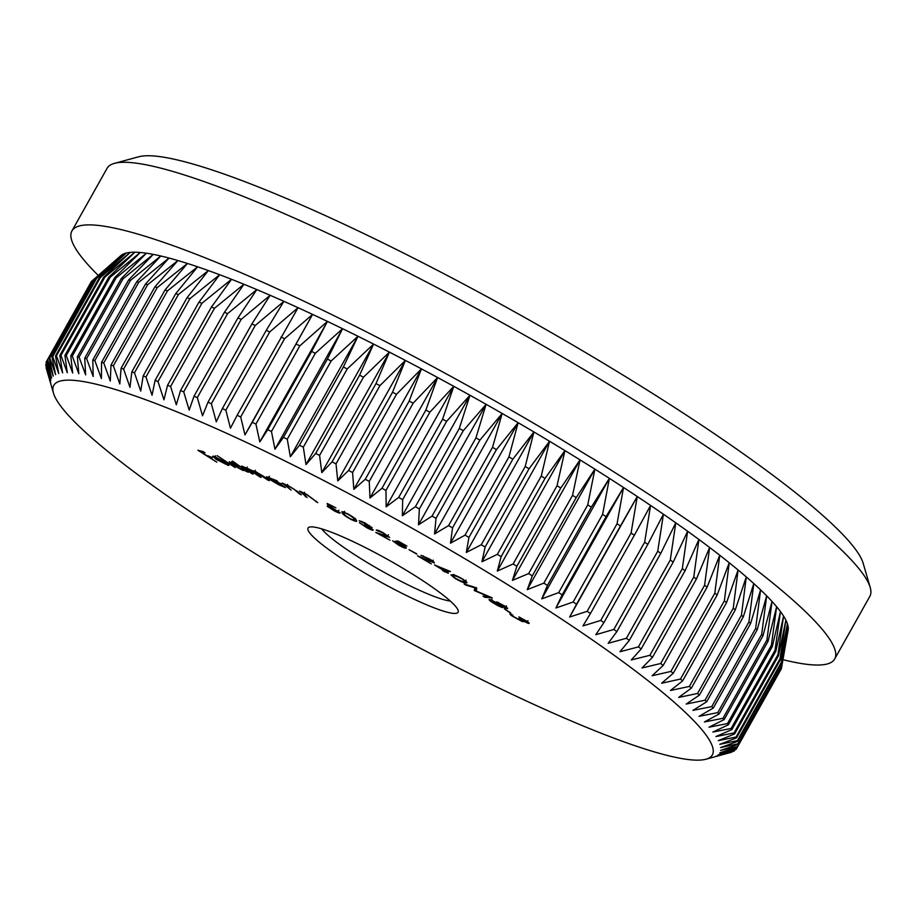 <?xml version="1.0" encoding="UTF-8"?>
<svg xmlns="http://www.w3.org/2000/svg" width="916" height="916" viewBox="0 0 916 916"><rect width="100%" height="100%" fill="white"/><g stroke="black" fill="none" stroke-linecap="round" stroke-linejoin="round"><path stroke-width="1.37" d="M393.823 589.137A86.012 11.564 29.3 0 1 309.505 527.066A86.012 11.564 29.3 0 1 372.297 551.157A86.012 11.564 29.3 0 1 458.149 610.48A86.012 11.564 29.3 0 1 393.823 589.137M321.745 528.887A76.967 10.351 -150.7 0 0 397.086 579.313A76.967 10.351 -150.7 0 0 450.214 600.988M430.314 653.497A377.575 50.769 -150.7 0 0 705.904 759.227A377.575 50.769 -150.7 0 0 335.806 486.797A377.575 50.769 -150.7 0 0 53.46 393.09A377.575 50.769 -150.7 0 0 430.314 653.497M705.904 759.227L730.945 752.414A395.678 53.208 29.3 0 0 731.724 752.15L715.785 756.307L733.888 751.131A395.678 53.208 29.3 0 0 734.472 750.754L718.155 754.784L736.017 749.38A395.678 53.208 29.3 0 0 736.407 748.899L719.736 752.826L737.346 747.181A395.678 53.208 29.3 0 0 737.552 746.586L720.537 750.422L737.872 744.525A395.678 53.208 29.3 0 0 737.884 743.826L720.56 747.593L737.586 741.433A395.678 53.208 29.3 0 0 737.403 740.632L719.804 744.33L736.498 737.895A395.678 53.208 29.3 0 0 736.12 736.991L718.258 740.655L734.598 733.934A395.678 53.208 29.3 0 0 734.025 732.937L715.946 736.567L731.907 729.56A395.678 53.208 29.3 0 0 731.14 728.449L712.854 732.079L728.415 724.774A395.678 53.208 29.3 0 0 727.464 723.571L709.007 727.201L724.132 719.587A395.678 53.208 29.3 0 0 722.999 718.293L704.404 721.957L719.083 714.011A395.678 53.208 29.3 0 0 717.766 712.625L699.045 716.335L713.266 708.068A395.678 53.208 29.3 0 0 711.766 706.602L692.965 710.369L706.694 701.77A395.678 53.208 29.3 0 0 705.022 700.213L686.164 704.06L699.389 695.118A395.678 53.208 29.3 0 0 697.545 693.481L678.664 697.42L691.362 688.145A395.678 53.208 29.3 0 0 689.347 686.428L670.478 690.481L682.649 680.851A395.678 53.208 29.3 0 0 680.462 679.077L661.627 683.244L673.249 673.271A395.678 53.208 29.3 0 0 670.901 671.428L652.123 675.745L663.184 665.417A395.678 53.208 29.3 0 0 660.688 663.505L642.002 667.97L652.49 657.299A395.678 53.208 29.3 0 0 649.856 655.318L631.284 659.967L641.189 648.94A395.678 53.208 29.3 0 0 638.406 646.902L619.995 651.745L629.315 640.353A395.678 53.208 29.3 0 0 626.395 638.28L608.155 643.318L616.869 631.571A395.678 53.208 29.3 0 0 613.823 629.452L595.801 634.708L603.907 622.617A395.678 53.208 29.3 0 0 600.736 620.453L582.954 625.937L590.454 613.491A395.678 53.208 29.3 0 0 587.167 611.304L569.649 617.029L576.53 604.239A395.678 53.208 29.3 0 0 573.141 602.007L555.909 607.995L562.172 594.862A395.678 53.208 29.3 0 0 558.691 592.618L541.768 598.858L547.425 585.393A395.678 53.208 29.3 0 0 543.852 583.126L527.273 589.652L532.31 575.855A395.678 53.208 29.3 0 0 528.646 573.576L512.433 580.389L516.864 566.271A395.678 53.208 29.3 0 0 513.132 563.97L497.308 571.08L501.132 556.653A395.678 53.208 29.3 0 0 497.331 554.352L481.919 561.771L485.137 547.024A395.678 53.208 29.3 0 0 481.289 544.734L466.313 552.462L468.935 537.429A395.678 53.208 29.3 0 0 465.03 535.139L450.512 543.188L452.538 527.856A395.678 53.208 29.3 0 0 448.611 525.589L434.55 533.959L436.016 518.353A395.678 53.208 29.3 0 0 432.054 516.097L418.486 524.811L419.379 508.941A395.678 53.208 29.3 0 0 415.395 506.708L402.342 515.754L402.685 499.632A395.678 53.208 29.3 0 0 398.689 497.422L386.163 506.823L385.957 490.438A395.678 53.208 29.3 0 0 381.972 488.274L369.972 498.018L369.251 481.404A395.678 53.208 29.3 0 0 365.266 479.274L353.828 489.373L352.591 472.541A395.678 53.208 29.3 0 0 348.63 470.458L337.764 480.9L336.023 463.874A395.678 53.208 29.3 0 0 332.096 461.836L321.802 472.633L319.592 455.412A395.678 53.208 29.3 0 0 315.699 453.431L305.99 464.584L303.322 447.18A395.678 53.208 29.3 0 0 299.475 445.256L290.361 456.763L287.269 439.211A395.678 53.208 29.3 0 0 283.468 437.344L274.96 449.195L271.457 431.493A395.678 53.208 29.3 0 0 267.724 429.696L259.812 441.913L255.919 424.074A395.678 53.208 29.3 0 0 252.255 422.345L244.961 434.905L240.702 416.963A395.678 53.208 29.3 0 0 237.118 415.303L230.443 428.207L225.84 410.162A395.678 53.208 29.3 0 0 222.348 408.593L216.291 421.829L211.367 403.704A395.678 53.208 29.3 0 0 207.966 402.216L202.528 415.784L197.306 397.601A395.678 53.208 29.3 0 0 194.02 396.193L189.188 410.093L183.715 391.853A395.678 53.208 29.3 0 0 180.532 390.548L176.319 404.769L170.594 386.495A395.678 53.208 29.3 0 0 167.548 385.27L163.93 399.811L157.999 381.525A395.678 53.208 29.3 0 0 155.079 380.403L152.056 395.243L145.953 376.968A395.678 53.208 29.3 0 0 143.159 375.938L140.732 391.075L134.469 372.812A395.678 53.208 29.3 0 0 131.824 371.885L129.98 387.308L123.603 369.091A395.678 53.208 29.3 0 0 121.095 368.266L119.824 383.964L113.355 365.793A395.678 53.208 29.3 0 0 110.996 365.083L110.298 381.033L103.748 362.942A395.678 53.208 29.3 0 0 101.562 362.335L101.401 378.548L94.829 360.538A395.678 53.208 29.3 0 0 92.802 360.034L93.18 376.487L86.596 358.591A395.678 53.208 29.3 0 0 84.73 358.19L85.635 374.873L79.074 357.103A395.678 53.208 29.3 0 0 77.391 356.816L78.799 373.705L72.284 356.072A395.678 53.208 29.3 0 0 70.772 355.889L72.673 372.984L66.25 355.5A395.678 53.208 29.3 0 0 64.91 355.431L67.28 372.709L60.96 355.397A395.678 53.208 29.3 0 0 59.815 355.442L62.62 372.892L56.448 355.751A395.678 53.208 29.3 0 0 55.498 355.912L58.727 373.522L52.727 356.576A395.678 53.208 29.3 0 0 51.96 356.851L55.601 374.598L49.796 357.87A395.678 53.208 29.3 0 0 49.212 358.248L53.231 376.121L47.655 359.61A395.678 53.208 29.3 0 0 47.266 360.103L46.327 361.82A395.678 53.208 29.3 0 0 46.132 362.404L50.849 380.483L45.8 364.465A395.678 53.208 29.3 0 0 45.8 365.163L50.827 383.312L46.086 367.568A395.678 53.208 29.3 0 0 46.281 368.369L53.46 393.09M114.489 163.357L138.751 156.773A419.219 56.368 29.3 0 1 444.752 274.17A419.219 56.368 29.3 0 1 863.17 563.306L870.2 587.442A437.333 58.807 -150.7 0 0 433.703 285.815A437.333 58.807 -150.7 0 0 114.489 163.357A437.333 58.807 -150.7 0 0 107.058 168.338L71.929 230.935A437.333 58.807 -150.7 0 0 98.287 275.441M782.974 659.68A437.333 58.807 -150.7 0 0 834.694 658.982L869.822 596.385A437.333 58.807 -150.7 0 0 870.2 587.442M834.694 658.982A437.333 58.807 -150.7 0 0 398.575 348.412A437.333 58.807 -150.7 0 0 71.929 230.935M474.843 587.854L465.866 585.095L464.08 583.95L476.675 587.866L476.274 591.038L492.167 597.827L484.827 597.289L483.007 596.121L488.343 596.556L474.236 590.488L475.106 587.374M465.637 582.908C463.885 582.954 460.301 581.42 454.863 578.305L450.97 574.916L452.493 574.767C454.153 574.675 457.679 576.164 463.072 579.244L467.08 582.748L465.637 582.908L466.37 581.603M432.295 561.783L428.814 558.955L421.051 555.325L429.352 558.92C433.108 561.176 434.757 562.516 434.287 562.939L422.345 558.291L431.299 563.913L417.49 555.806L432.295 561.783L433.268 560.157M416.688 554.1L409.005 549.68L416.814 553.871M395.197 541.276L397.968 541.013L406.933 546.062L399.399 542.169L397.899 542.329L400.372 543.646C404.437 545.993 406.418 547.516 406.315 548.18C405.605 548.581 402.994 547.539 398.483 545.066L392.62 540.784L398.769 544.883L404.185 546.978L395.197 541.276M389.644 537.36L380.3 534.555L389.93 540.177L375.766 532.425L387.605 536.249L383.083 533.02L376.258 530.169C376.613 529.608 378.926 530.467 383.197 532.734L389.609 537.452M388.464 534.761L387.937 535.665M371.266 527.181L368.953 526.711L373.236 529.963C373.121 530.639 370.946 529.883 366.721 527.673L359.37 522.681L366.572 527.25L371.198 528.91L364.717 524.65L369.102 526.024L359.186 520.746L364.831 522.807L371.278 527.33M372.079 527.467L371.507 528.372M369.411 525.555L369.102 526.116L369.377 525.532M356.187 520.151C357.687 521.994 355.923 521.731 350.885 519.361C345.469 516.303 342.561 514.151 342.16 512.891L341.794 511.769L347.233 513.555C352.706 516.635 355.694 518.834 356.187 520.151L356.507 521.193M253.457 470.824L253.137 471.385L255.129 471.339L263.888 476.549L269.281 480.637L267.724 480.018L256.056 472.152C253.721 471.431 254.133 472.198 257.293 474.442L261.152 477.385L259.64 476.767L247.973 468.912C245.683 468.19 245.992 468.877 248.912 470.973L253.091 474.145L251.579 473.538L241.709 466.049L252.988 470.916M256.24 471.82L254.43 471.82L255.301 470.263M248.156 468.58L246.37 468.603L247.24 467.034M245.225 470.091L243.038 470.492L231.725 464.332L229.195 461.779L237.805 465.282L232.744 461.206L248.293 472.278L245.099 470.801M216.84 462.202L197.879 450.26L203.203 451.599L204.966 452.756L200.696 451.68L206.295 455.332L212.329 457.553L208.058 456.477L216.84 462.202M213.439 456.191L213.027 456.924L214.207 456.397L225.576 462.328L217.516 459.889L225.886 464.275L227.111 464.355L226.286 463.278L227.981 464.046L229.034 465.442L216.233 459.466L212.718 456.26M235.069 467.549L217.195 455.641L235.069 467.549M276.998 481.312L285.449 487.61L278.83 484.816L267.793 478.324L266.51 476.767L277.239 480.877M291.151 490.175L282.346 483.11L289.055 486.098L297.7 491.606L301.33 494.835L299.578 494.033L294.391 489.51L289.548 486.682L286.903 486.293L291.151 490.175M287.647 484.369L286.903 486.293M307.135 497.56L299.532 491.022L306.597 494.308L317.772 502.644L306.906 494.812L303.723 494.067L307.135 497.56M304.559 492.281L303.723 494.067M339.905 512.399C340.718 513.624 338.977 513.2 334.706 511.105L327.195 506.319L334.351 510.578C337.306 511.987 338.462 512.239 337.821 511.334L327.894 505.689L327.195 503.468L335.897 507.842L329.233 504.853L329.645 506.079L340.145 512.983M338.897 510.223L338.015 511.792L338.107 510.83M443.951 570.622L434.482 564.92L450.397 571.492L446.516 571.802L448.325 573.256L442.52 570.645L444.1 570.347M504.968 606.186C507.727 608.075 508.311 608.865 506.731 608.545L501.75 606.152L501.865 607.4L498.132 605.808L492.316 602.396C488.949 600.117 488.228 599.178 490.163 599.591L496.712 602.785L496.781 601.858L504.968 606.186M507.624 608.579L506.731 608.545L507.132 607.823M502.85 607.468L501.865 607.4L502.289 606.644M489.098 599.545L490.163 599.591M497.159 601.984L496.712 602.785L496.781 601.858M510.418 613.044L504.315 608.842L510.567 612.758M526.253 622.101L525.704 620.899L518.925 616.892L527.078 621.392C529.528 623.178 529.792 623.796 527.845 623.235L522.967 620.796L523.586 621.655L522.074 621.472L512.25 616.113C509.548 614.155 509.25 613.445 511.334 614.006L513.636 616.617L520.437 620.35C522.131 620.796 521.662 620.098 519.017 618.254L526.253 622.101L527.055 622.216L527.937 620.647M529.15 623.407L527.845 623.235L528.337 622.365M509.96 613.926L511.334 614.006M512.846 615.083L511.998 615.174M520.437 620.35L521.525 620.498L522.406 618.93M392.54 392.208A395.678 53.208 -150.7 0 1 396.502 394.304L421.452 368.873A383.002 51.502 -150.7 0 0 405.376 360.412L392.54 392.208L348.63 470.458M396.502 394.304L352.591 472.541M409.177 401.036A395.678 53.208 -150.7 0 1 413.162 403.166L437.596 377.518A383.002 51.502 -150.7 0 0 421.452 368.873L409.177 401.036L365.266 479.274M413.162 403.166L369.251 481.404M425.871 410.025A395.678 53.208 -150.7 0 1 429.867 412.2L453.775 386.323A383.002 51.502 -150.7 0 0 437.596 377.518L425.871 410.025L381.972 488.274M429.867 412.2L385.957 490.438M442.6 419.173A395.678 53.208 -150.7 0 1 446.584 421.383L469.965 395.265A383.002 51.502 -150.7 0 0 453.775 386.323L442.6 419.173L398.689 497.422M446.584 421.383L402.685 499.632M459.305 428.459A395.678 53.208 -150.7 0 1 463.29 430.692L486.11 404.311A383.002 51.502 -150.7 0 0 469.965 395.265L459.305 428.459L415.395 506.708M463.29 430.692L419.379 508.941M475.954 437.859A395.678 53.208 -150.7 0 1 479.915 440.115L502.174 413.471A383.002 51.502 -150.7 0 0 486.11 404.311L475.954 437.859L432.054 516.097M479.915 440.115L436.016 518.353M492.522 447.34A395.678 53.208 -150.7 0 1 496.449 449.619L518.124 422.688A383.002 51.502 -150.7 0 0 502.174 413.471L492.522 447.34L448.611 525.589M496.449 449.619L452.538 527.856M508.941 456.889A395.678 53.208 -150.7 0 1 512.834 459.179L533.925 431.963A383.002 51.502 -150.7 0 0 518.124 422.688L508.941 456.889L465.03 535.139M512.834 459.179L468.935 537.429M525.2 466.496A395.678 53.208 -150.7 0 1 529.047 468.786L549.543 441.272A383.002 51.502 -150.7 0 0 533.925 431.963L525.2 466.496L481.289 544.734M529.047 468.786L485.137 547.024M541.241 476.114A395.678 53.208 -150.7 0 1 545.031 478.404L564.932 450.58A383.002 51.502 -150.7 0 0 549.543 441.272L541.241 476.114L497.331 554.352M545.031 478.404L501.132 556.653M557.043 485.732A395.678 53.208 -150.7 0 1 560.775 488.022L580.057 459.889A383.002 51.502 -150.7 0 0 564.932 450.58L557.043 485.732L513.132 563.97M560.775 488.022L516.864 566.271M572.557 495.327A395.678 53.208 -150.7 0 1 576.21 497.617L594.885 469.152A383.002 51.502 -150.7 0 0 580.057 459.889L572.557 495.327L528.646 573.576M576.21 497.617L532.31 575.855M587.751 504.888A395.678 53.208 -150.7 0 1 591.335 507.155L609.392 478.37A383.002 51.502 -150.7 0 0 594.885 469.152L587.751 504.888L543.852 583.126M591.335 507.155L547.425 585.393M602.602 514.368A395.678 53.208 -150.7 0 1 606.083 516.624L623.521 487.495A383.002 51.502 -150.7 0 0 609.392 478.37L602.602 514.368L558.691 592.618M606.083 516.624L562.172 594.862M617.052 523.769A395.678 53.208 -150.7 0 1 620.441 525.99L637.261 496.529A383.002 51.502 -150.7 0 0 623.521 487.495L617.052 523.769L573.141 602.007M620.441 525.99L576.53 604.239M631.078 533.055A395.678 53.208 -150.7 0 1 634.353 535.253L650.578 505.437A383.002 51.502 -150.7 0 0 637.261 496.529L631.078 533.055L587.167 611.304M634.353 535.253L590.454 613.491M644.646 542.203A395.678 53.208 -150.7 0 1 647.818 544.367L663.424 514.208A383.002 51.502 -150.7 0 0 650.578 505.437L644.646 542.203L600.736 620.453M647.818 544.367L603.907 622.617M657.734 551.203A395.678 53.208 -150.7 0 1 660.779 553.333L675.779 522.818A383.002 51.502 -150.7 0 0 663.424 514.208L657.734 551.203L613.823 629.452M660.779 553.333L616.869 631.571M670.294 560.031A395.678 53.208 -150.7 0 1 673.214 562.115L687.618 531.246A383.002 51.502 -150.7 0 0 675.779 522.818L670.294 560.031L626.395 638.28M673.214 562.115L629.315 640.353M682.317 568.664A395.678 53.208 -150.7 0 1 685.099 570.691L698.908 539.478A383.002 51.502 -150.7 0 0 687.618 531.246L682.317 568.664L638.406 646.902M685.099 570.691L641.189 648.94M693.755 577.08A395.678 53.208 -150.7 0 1 696.4 579.049L709.625 547.482A383.002 51.502 -150.7 0 0 698.908 539.478L693.755 577.08L649.856 655.318M696.4 579.049L652.49 657.299M704.599 585.255A395.678 53.208 -150.7 0 1 707.095 587.167L719.747 555.245A383.002 51.502 -150.7 0 0 709.625 547.482L704.599 585.255L660.688 663.505M707.095 587.167L663.184 665.417M714.812 593.179A395.678 53.208 -150.7 0 1 717.148 595.034L729.239 562.756A383.002 51.502 -150.7 0 0 719.747 555.245L714.812 593.179L670.901 671.428M717.148 595.034L673.249 673.271M724.373 600.827A395.678 53.208 -150.7 0 1 726.56 602.613L738.09 569.981A383.002 51.502 -150.7 0 0 729.239 562.756L724.373 600.827L680.462 679.077M726.56 602.613L682.649 680.851M733.258 608.19A395.678 53.208 -150.7 0 1 735.273 609.896L746.277 576.931A383.002 51.502 -150.7 0 0 738.09 569.981L733.258 608.19L689.347 686.428M735.273 609.896L691.362 688.145M741.445 615.243A395.678 53.208 -150.7 0 1 743.3 616.88L753.788 583.561A383.002 51.502 -150.7 0 0 746.277 576.931L741.445 615.243L697.545 693.481M743.3 616.88L699.389 695.118M748.922 621.964A395.678 53.208 -150.7 0 1 750.605 623.521L760.589 589.87A383.002 51.502 -150.7 0 0 753.788 583.561L748.922 621.964L705.022 700.213M750.605 623.521L706.694 701.77M755.666 628.353A395.678 53.208 -150.7 0 1 757.166 629.83L766.669 595.835A383.002 51.502 -150.7 0 0 760.589 589.87L755.666 628.353L711.766 706.602M757.166 629.83L713.266 708.068M761.665 634.387A395.678 53.208 -150.7 0 1 762.994 635.773L772.016 601.457A383.002 51.502 -150.7 0 0 766.669 595.835L761.665 634.387L717.766 712.625M762.994 635.773L719.083 714.011M766.91 640.044A395.678 53.208 -150.7 0 1 768.043 641.337L776.631 606.713A383.002 51.502 -150.7 0 0 772.016 601.457L766.91 640.044L722.999 718.293M768.043 641.337L724.132 719.587M771.375 645.322A395.678 53.208 -150.7 0 1 772.325 646.524L780.478 611.59A383.002 51.502 -150.7 0 0 776.631 606.713L771.375 645.322L727.464 723.571M772.325 646.524L728.415 724.774M775.05 650.211A395.678 53.208 -150.7 0 1 775.806 651.31L783.569 616.067A383.002 51.502 -150.7 0 0 780.478 611.59L775.05 650.211L731.14 728.449M775.806 651.31L731.907 729.56M777.936 654.688A395.678 53.208 -150.7 0 1 778.508 655.696L785.882 620.155A383.002 51.502 -150.7 0 0 783.569 616.067L777.936 654.688L734.025 732.937M778.508 655.696L734.598 733.934M780.031 658.753A395.678 53.208 -150.7 0 1 780.409 659.657L787.417 623.83A383.002 51.502 -150.7 0 0 785.882 620.155L780.031 658.753L736.12 736.991M780.409 659.657L736.498 737.895M781.314 662.383A395.678 53.208 -150.7 0 1 781.497 663.184L788.184 627.094A383.002 51.502 -150.7 0 0 787.417 623.83L781.314 662.383L737.403 740.632M781.497 663.184L737.586 741.433M781.783 665.588A395.678 53.208 -150.7 0 1 781.783 666.287L788.161 629.922A383.002 51.502 -150.7 0 0 788.184 627.094L781.783 665.588L737.884 743.826M781.783 666.287L737.872 744.525M787.371 634.456L788.138 630.048A383.002 51.502 -150.7 0 0 788.161 629.922L781.451 668.348L737.552 746.586M737.346 747.181L781.256 668.932A395.678 53.208 -150.7 0 0 781.451 668.348M780.329 670.592L736.407 748.899M735.079 749.666L734.472 750.754M46.395 363.423L45.8 364.465M49.212 358.248L93.123 279.998A395.678 53.208 -150.7 0 1 93.707 279.62L123.213 254.098A383.002 51.502 -150.7 0 0 120.878 255.598L91.566 281.372A395.678 53.208 -150.7 0 0 91.176 281.853L47.266 360.103L51.651 378.079L46.327 361.82M91.566 281.372L47.655 359.61M120.878 255.598A383.002 51.502 -150.7 0 0 120.855 255.621L119.973 256.388M93.707 279.62L49.796 357.87M95.859 278.601A395.678 53.208 -150.7 0 1 96.638 278.338L126.351 253.022A383.002 51.502 -150.7 0 0 123.213 254.098L95.859 278.601L51.96 356.851M96.638 278.338L52.727 356.576M99.397 277.663A395.678 53.208 -150.7 0 1 100.359 277.514L130.244 252.392A383.002 51.502 -150.7 0 0 126.351 253.022L99.397 277.663L55.498 355.912M100.359 277.514L56.448 355.751M103.726 277.193A395.678 53.208 -150.7 0 1 104.871 277.147L134.892 252.221A383.002 51.502 -150.7 0 0 130.244 252.392L103.726 277.193L59.815 355.442M104.871 277.147L60.96 355.397M108.821 277.182A395.678 53.208 -150.7 0 1 110.149 277.25L140.285 252.484A383.002 51.502 -150.7 0 0 134.892 252.221L108.821 277.182L64.91 355.431M110.149 277.25L66.25 355.5M114.683 277.64A395.678 53.208 -150.7 0 1 116.195 277.823L146.411 253.205A383.002 51.502 -150.7 0 0 140.285 252.484L114.683 277.64L70.772 355.889M116.195 277.823L72.284 356.072M121.301 278.567A395.678 53.208 -150.7 0 1 122.984 278.853L153.258 254.373A383.002 51.502 -150.7 0 0 146.411 253.205L121.301 278.567L77.391 356.816M122.984 278.853L79.074 357.103M128.641 279.952A395.678 53.208 -150.7 0 1 130.507 280.353L160.804 255.988A383.002 51.502 -150.7 0 0 153.258 254.373L128.641 279.952L84.73 358.19M130.507 280.353L86.596 358.591M136.702 281.796A395.678 53.208 -150.7 0 1 138.74 282.3L169.025 258.049A383.002 51.502 -150.7 0 0 160.804 255.988L136.702 281.796L92.802 360.034M138.74 282.3L94.829 360.538M145.472 284.086A395.678 53.208 -150.7 0 1 147.659 284.704L177.91 260.545A383.002 51.502 -150.7 0 0 169.025 258.049L145.472 284.086L101.562 362.335M147.659 284.704L103.748 362.942M154.907 286.834A395.678 53.208 -150.7 0 1 157.254 287.555L187.448 263.464A383.002 51.502 -150.7 0 0 177.91 260.545L154.907 286.834L110.996 365.083M157.254 287.555L113.355 365.793M165.006 290.017A395.678 53.208 -150.7 0 1 167.502 290.841L197.604 266.808A383.002 51.502 -150.7 0 0 187.448 263.464L165.006 290.017L121.095 368.266M167.502 290.841L123.603 369.091M175.735 293.647A395.678 53.208 -150.7 0 1 178.38 294.574L208.356 270.575A383.002 51.502 -150.7 0 0 197.604 266.808L175.735 293.647L131.824 371.885M178.38 294.574L134.469 372.812M187.07 297.689A395.678 53.208 -150.7 0 1 189.864 298.719L219.68 274.743A383.002 51.502 -150.7 0 0 208.356 270.575L187.07 297.689L143.159 375.938M189.864 298.719L145.953 376.968M198.978 302.154A395.678 53.208 -150.7 0 1 201.909 303.288L231.542 279.311A383.002 51.502 -150.7 0 0 219.68 274.743L198.978 302.154L155.079 380.403M201.909 303.288L157.999 381.525M211.447 307.032A395.678 53.208 -150.7 0 1 214.504 308.257L243.931 284.269A383.002 51.502 -150.7 0 0 231.542 279.311L211.447 307.032L167.548 385.27M214.504 308.257L170.594 386.495M224.443 312.299A395.678 53.208 -150.7 0 1 227.615 313.615L256.812 289.593A383.002 51.502 -150.7 0 0 243.931 284.269L224.443 312.299L180.532 390.548M227.615 313.615L183.715 391.853M237.931 317.944A395.678 53.208 -150.7 0 1 241.217 319.352L270.14 295.296A383.002 51.502 -150.7 0 0 256.812 289.593L237.931 317.944L194.02 396.193M241.217 319.352L197.306 397.601M251.877 323.966A395.678 53.208 -150.7 0 1 255.278 325.455L283.903 301.33A383.002 51.502 -150.7 0 0 270.14 295.296L251.877 323.966L207.966 402.216M255.278 325.455L211.367 403.704M266.258 330.344A395.678 53.208 -150.7 0 1 269.751 331.913L298.066 307.707A383.002 51.502 -150.7 0 0 283.903 301.33L266.258 330.344L222.348 408.593M269.751 331.913L225.84 410.162M281.029 337.065A395.678 53.208 -150.7 0 1 284.613 338.714L312.585 314.406A383.002 51.502 -150.7 0 0 298.066 307.707L237.118 415.303M284.613 338.714L240.702 416.963M296.166 344.107A395.678 53.208 -150.7 0 1 299.83 345.836L327.436 321.413A383.002 51.502 -150.7 0 0 312.585 314.406L252.255 422.345M299.83 345.836L255.919 424.074M311.623 351.458A395.678 53.208 -150.7 0 1 315.356 353.255L342.584 328.707A383.002 51.502 -150.7 0 0 327.436 321.413L311.623 351.458L267.724 429.696M315.356 353.255L271.457 431.493M327.378 359.095A395.678 53.208 -150.7 0 1 331.18 360.961L357.984 336.264A383.002 51.502 -150.7 0 0 342.584 328.707L327.378 359.095L283.468 437.344M331.18 360.961L287.269 439.211M343.385 367.018A395.678 53.208 -150.7 0 1 347.233 368.942L373.602 344.084A383.002 51.502 -150.7 0 0 357.984 336.264L343.385 367.018L299.475 445.256M347.233 368.942L303.322 447.18M359.599 375.182A395.678 53.208 -150.7 0 1 363.503 377.174L389.415 352.133A383.002 51.502 -150.7 0 0 373.602 344.084L359.599 375.182L315.699 453.431M363.503 377.174L319.592 455.412M375.995 383.586A395.678 53.208 -150.7 0 1 379.934 385.625L405.376 360.412A383.002 51.502 -150.7 0 0 389.415 352.133L375.995 383.586L332.096 461.836M379.934 385.625L336.023 463.874M405.376 360.412L337.764 480.9M389.415 352.133L321.802 472.633M373.602 344.084L305.99 464.584M357.984 336.264L290.361 456.763M342.584 328.707L274.96 449.195M327.436 321.413L259.812 441.913M312.585 314.406L244.961 434.905M637.261 496.529L569.649 617.029M623.521 487.495L555.909 607.995M609.392 478.37L541.768 598.858M594.885 469.152L527.273 589.652M580.057 459.889L512.433 580.389M564.932 450.58L497.308 571.08M549.543 441.272L481.919 561.771M533.925 431.963L466.313 552.462M518.124 422.688L450.512 543.188M502.174 413.471L434.55 533.959M486.11 404.311L418.486 524.811M469.965 395.265L402.342 515.754M453.775 386.323L386.163 506.823M437.596 377.518L369.972 498.018M421.452 368.873L353.828 489.373M201.039 451.061L200.696 451.68M208.401 455.859L208.058 456.477M228.095 464.16L227.466 465.294M216.245 458.985L222.909 461L215.764 457.439L214.688 457.553L216.245 458.985M215.993 457.038L214.688 457.553M241.675 467.572L231.153 462.889L232.034 461.32M232.973 462.786L232.779 463.13C230.511 462.408 230.626 462.992 233.133 464.859L241.847 469.599L243.519 469.839L244.4 468.271M241.847 469.599C244.171 470.343 244.057 469.771 241.503 467.881M268.525 477.018L267.793 478.324M281.716 483.247L280.834 484.816L271.273 478.553C268.342 477.362 267.747 477.534 269.51 479.079L278.017 484.083C281.006 485.308 281.59 485.137 279.792 483.568L280.021 483.156M269.396 476.286L268.525 477.854L269.51 479.079M305.635 496.083L305.291 496.69M316.283 501.178L315.951 501.773M328.718 504.235L327.894 505.689M343.969 512.513L343.42 511.872M342.824 511.7L342.16 512.891M355.763 519.555L354.973 519.28M347.633 514.128C343.901 512.433 342.733 512.365 344.107 513.91C344.29 514.826 346.466 516.487 350.645 518.903L354.389 520.185L354.263 519.166C353.988 518.193 351.778 516.51 347.633 514.128L347.782 513.853M344.634 511.323L344.107 513.91M354.675 518.422L354.389 520.185M361.648 521.273L361.316 521.88M369.549 525.658L368.953 526.711M378.663 530.536L378.251 531.269M398.471 541.299L397.899 542.329M404.574 546.291L404.185 546.978M423.329 555.886L423.009 556.47M447.386 570.244L446.516 571.802M446.619 570.576L445.92 571.813M445.187 570.599L444.489 571.836M438.707 567.096L444.535 570.611L447.1 570.565L438.901 566.741M465.992 581.271L465.374 581.156M462.385 579.198C458.183 576.851 455.481 575.752 454.302 575.901L452.893 576.004L455.641 578.431L461.091 581.11L465.099 581.637L462.546 578.923M454.68 575.214L454.302 575.901M485.365 596.316L484.827 597.289M476.595 589.652L475.587 589.217L474.706 590.786M475.587 589.217L474.236 590.488M475.118 588.919L475.45 587.488M498.716 602.636L499.735 604.629L505.06 607.4L506.468 605.865M505.06 607.4L503.731 605.785L497.96 602.991L498.27 602.43M492.075 600.335L491.858 600.747C490.564 600.484 491.102 601.148 493.472 602.751L500.125 606.243L501.705 604.72M500.125 606.243L498.682 604.32L491.125 600.713L492.007 599.144M522.727 620.292L522.074 621.472M214.665 457.359L215.546 455.79M354.526 520.07L355.397 518.513M465.099 581.637L465.969 580.08M452.893 576.004L453.775 574.435"/></g></svg>
